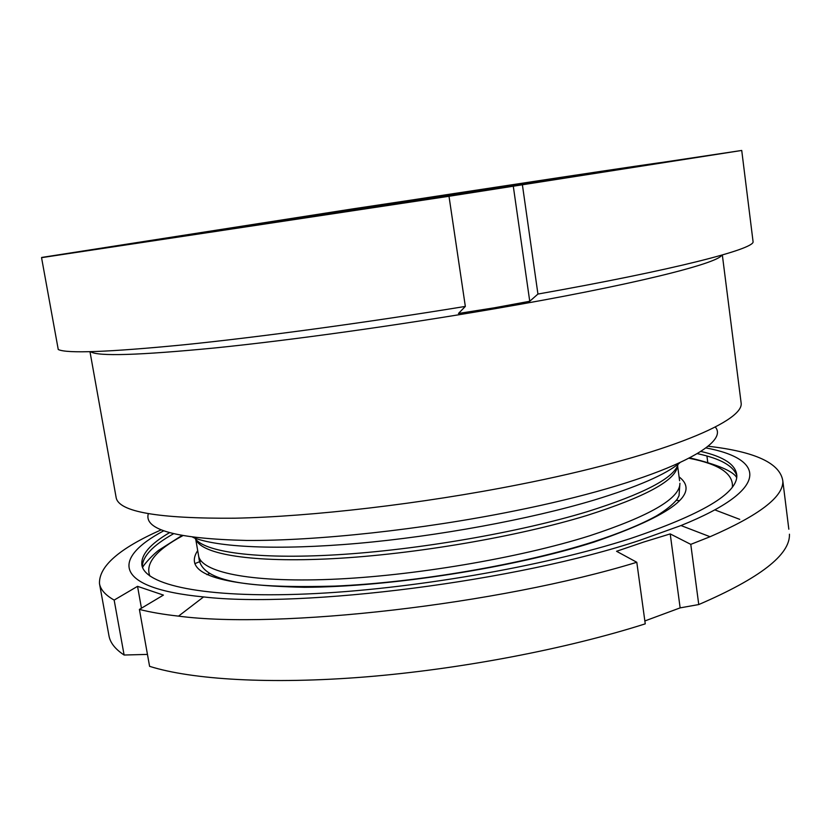 <?xml version="1.0" encoding="UTF-8"?>
<svg xmlns="http://www.w3.org/2000/svg" width="831" height="831" viewBox="0 0 831 831"><rect width="100%" height="100%" fill="white"/><g stroke="black" fill="none" stroke-linecap="round" stroke-linejoin="round"><path stroke-width="1.25" d="M715.262 427.009C731.799 445.52 654.07 483.029 513.838 511.055C421.462 529.711 316.393 540.971 246.412 540.451C176.463 538.758 143.763 529.866 148.313 513.766M740.816 400.511L741.179 403.367C743.288 422.408 658.225 457.227 518.731 484.639C421.733 503.856 311.376 516.664 234.83 518.201C158.046 518.731 118.48 511.834 116.132 497.499L89.987 351.721M721.817 255.117C718.057 263.531 630.438 285.563 493.084 309.028C398.35 325.274 291.504 340.149 215.426 347.898C138.902 355.304 97.31 356.582 90.662 351.7M340.668 210.887C488.898 188.107 666.41 161.297 664.561 162.159L215.987 231.413L117.4 245.862L340.668 210.887M752.948 240.689L753.104 241.956C752.772 249.414 674.782 269.763 537.937 294.06L529.742 301.269L494.372 307.802L458.483 313.464L465.339 306.421C365.225 322.771 258.95 337.147 183.807 344.803C108.549 352.136 66.698 353.705 58.253 349.508L41.55 257.662L68.204 253.569L41.664 257.454L353.871 208.716L741.73 150.453L449 196.272L41.55 257.662M522.419 184.981L537.937 294.06M449 196.272L465.339 306.421M529.742 301.269L513.298 186.258M206.919 574.678L209.256 573.598M644.856 620.954L680.142 607.877L698.757 604.553L690.779 544.367L710.058 536.733C758.952 515.438 783.218 496.948 782.864 481.263L788.827 529.202M139.4 609.414L149.59 666.337C191.753 679.633 270.387 684.578 365.733 676.901C461.06 669.152 566.825 648.855 645.251 623.842L636.795 562.275C498.486 604.594 278.593 629.337 178.52 616.135C163.281 614.431 150.245 612.198 139.4 609.414L163.416 595.089L137.541 586.333L114.159 600.086C105.412 595.131 100.52 589.657 99.491 583.642C98.785 566.337 119.311 548.429 161.058 529.898M99.491 583.642L108.975 635.808C110.18 642.737 115.218 649.146 124.11 655.025L147.461 654.402M201.154 561.05L194.807 563.678M163.582 530.884C111.77 558.39 112.704 588.182 203.574 596.928C302.017 608.469 518.523 581.035 640.13 540.202L680.984 525.545C771.563 488.95 765.102 458.889 705.82 447.909M690.779 544.367L670.212 533.907L643.651 542.061L616.56 551.285L636.795 562.275M679.758 462.846C665.932 474.48 637.232 486.935 593.635 500.21C529.825 519.302 437.688 536.307 357.683 543.381C277.637 550.423 216.704 547.307 192.917 537.345M700.855 451.43C724.123 456.78 736.11 464.882 736.837 475.727C737.066 493.624 701.52 514.586 630.21 538.623C543.827 566.534 409.247 589.74 306.369 593.978C203.211 598.278 144.542 584.795 141.862 564.924C140.855 554.828 150.016 544.108 169.368 532.754M698.757 604.553C759.981 578.158 790.208 554.713 789.45 534.208M707.856 463.137L706.932 456.022M707.929 446.216C755.462 451.638 780.444 463.324 782.864 481.263M124.11 655.025L114.159 600.086M714.837 509.87L739.746 519.365M679.529 500.688L676.392 500.304M137.541 586.333L141.447 608.199M670.212 533.907L680.142 607.877M678.158 464.145C674.18 477.991 643.869 493.832 587.237 511.678C519.105 532.391 417.702 549.956 336.742 554.776C255.626 559.595 203.595 551.94 194.828 538.093M677.462 465.983C676.07 480.214 645.822 496.73 586.728 515.532C517.661 536.649 414.274 554.339 333.158 558.64C251.886 562.951 201.798 554.287 196.043 539.651M589.584 535.808C518.97 558.079 412.332 576.112 330.499 579.363C248.469 582.635 200.583 571.863 198.536 555.451L198.9 557.726C200.822 582.967 252.354 588.275 334.893 586.104C417.526 582.489 523.25 564.27 593.313 541.833C619.729 533.19 640.763 524.558 656.417 515.926C665.714 510.296 672.611 504.77 677.088 499.338L679.031 495.733L679.924 483.278C679.987 498.455 649.873 515.968 589.584 535.808M679.592 480.775L677.597 465.692M679.083 476.88C700.595 493.375 672.258 515.106 594.061 542.061C514.482 567.531 390.082 586.998 304.499 587.299C218.2 585.502 182.591 573.276 197.695 550.621M689.086 458.276C718.877 464.02 733.316 473.556 732.402 486.893M697.323 453.653C720.3 458.515 733.472 465.869 736.837 475.727M142.298 566.7C142.568 556.292 152.935 545.333 173.399 533.824M149.871 576.028C145.01 563.574 155.937 550.153 182.643 535.766M741.73 150.453L753.104 241.956M722.336 254.972L741.179 403.367M203.574 596.928L178.52 616.135M195.742 539.298L198.536 555.451M689.834 457.881C717.475 464.56 733.098 471.135 736.692 477.586M142.579 567.49C143.981 564.135 154.296 553.311 158.991 550.08L181.771 535.611M680.984 525.545L710.058 536.733"/></g></svg>
